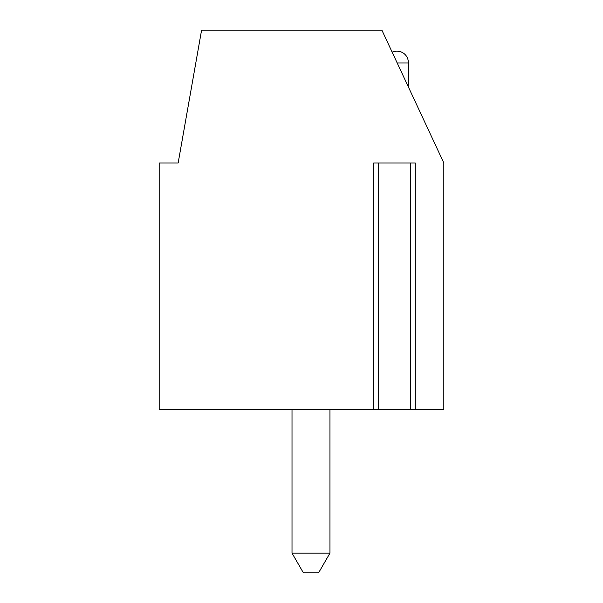 <?xml version="1.0" encoding="UTF-8"?>
<svg xmlns="http://www.w3.org/2000/svg" width="603" height="603" viewBox="0 0 603 603"><rect width="100%" height="100%" fill="white"/><g stroke="black" fill="none" stroke-linecap="round" stroke-linejoin="round"><path stroke-width="0.9" d="M415.294 409.663L415.294 162.976L373.672 162.976L373.672 409.663L159.184 409.663L159.184 162.976L178.156 162.976L201.583 30.15L381.88 30.15L443.816 162.976L443.816 409.663L411.05 409.663M377.908 409.663L373.672 409.663M378.563 162.976L378.563 409.663L410.394 409.663L410.394 162.976M408.337 86.9L408.337 63.006A11.382 11.382 0 0 0 392.154 52.19M408.337 63.006L397.196 63.006M292.01 553.117L329.962 553.117L318.58 572.85L303.399 572.85L292.01 553.117L292.01 409.663M329.962 409.663L329.962 553.117"/></g></svg>
